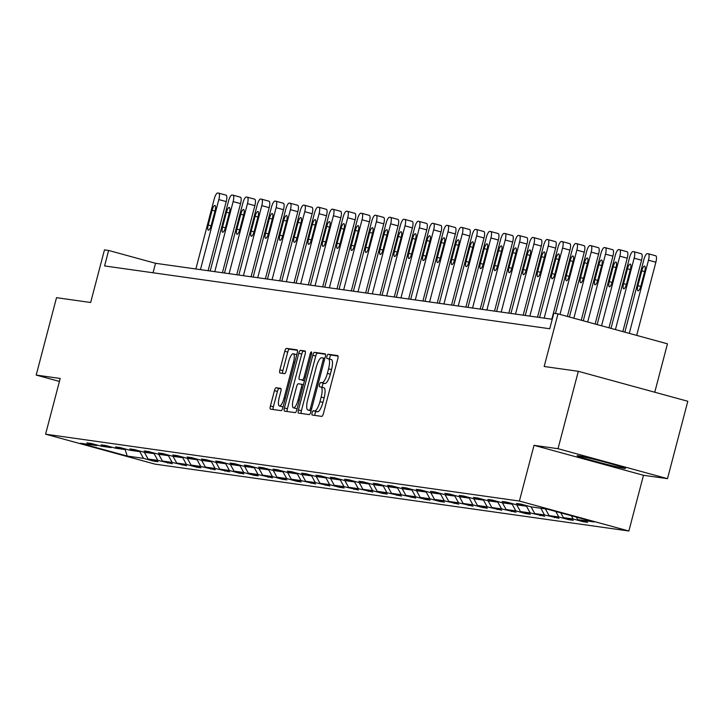 <?xml version="1.0" encoding="UTF-8"?>
<svg xmlns="http://www.w3.org/2000/svg" width="724" height="724" viewBox="0 0 724 724"><rect width="100%" height="100%" fill="white"/><g stroke="black" fill="none" stroke-linecap="round" stroke-linejoin="round"><path stroke-width="1.09" d="M312.098 412.816A2.199 0.633 -74.7 0 0 312.153 415.024A2.199 0.633 -74.7 0 0 312.171 415.033L321.746 416.381A3.14 0.905 -74.7 0 0 323.447 413.467L337.8 358.769A3.14 0.905 -74.7 0 0 337.728 355.611A3.14 0.905 -74.7 0 0 337.692 355.611L328.117 354.253A2.199 0.633 -74.7 0 0 326.931 356.289A2.199 0.633 -74.7 0 0 326.977 358.507A2.199 0.633 -74.7 0 0 327.004 358.507L328.243 358.688A10.064 2.887 -74.7 0 1 328.343 358.706A10.064 2.887 -74.7 0 1 328.569 368.815L327.375 373.376A10.064 2.887 -74.7 0 1 321.945 382.688L320.705 382.516A2.199 0.633 -74.7 0 0 319.51 384.553A2.199 0.633 -74.7 0 0 319.565 386.77A2.199 0.633 -74.7 0 0 319.592 386.77L320.822 386.942A10.064 2.887 -74.7 0 1 320.931 386.969A10.064 2.887 -74.7 0 1 321.157 397.078L319.963 401.639A10.064 2.887 -74.7 0 1 314.533 410.951L313.293 410.779A2.199 0.633 -74.7 0 0 312.098 412.816M321.031 387.005L323.782 387.756A10.064 2.887 -74.7 0 1 323.89 387.774A10.064 2.887 -74.7 0 1 324.117 397.883L322.922 402.444A10.064 2.887 -74.7 0 1 317.483 411.766L316.252 411.585A2.199 0.633 -74.7 0 0 315.058 413.621A2.199 0.633 -74.7 0 0 314.877 415.413M338.027 356.045L331.076 355.068A2.199 0.633 -74.7 0 0 329.891 357.104A2.199 0.633 -74.7 0 0 329.746 359.095M328.443 358.742L331.203 359.493A10.064 2.887 -74.7 0 1 331.302 359.52A10.064 2.887 -74.7 0 1 331.529 369.629L330.334 374.181A10.064 2.887 -74.7 0 1 324.904 383.503L323.664 383.331A2.199 0.633 -74.7 0 0 322.47 385.367A2.199 0.633 -74.7 0 0 322.334 387.349M624.36 468.383A24.978 0.878 -165.3 0 0 625.446 468.41A24.978 0.878 -165.3 0 0 605.011 462.147A24.978 0.878 -165.3 0 0 578.205 455.749A24.978 0.878 -165.3 0 0 577.119 455.731A24.978 0.878 -165.3 0 0 597.553 461.984A24.978 0.878 -165.3 0 0 624.36 468.383M578.322 371.312L687.8 401.268L667.492 478.664L558.023 448.708L578.322 371.312L544.176 366.498L557.978 313.863L553.806 313.275L549.742 328.75L104.582 265.934L108.636 250.459L104.464 249.871L90.654 302.496L56.508 297.682L36.2 375.077L59.431 381.43M276.143 387.729A3.14 0.905 -74.7 0 0 274.441 390.643L270.414 405.992A3.14 0.905 -74.7 0 0 270.486 409.151L281.147 410.653A3.14 0.905 -74.7 0 0 282.849 407.739L297.202 353.041A3.14 0.905 -74.7 0 0 297.13 349.882L286.46 348.38A3.14 0.905 -74.7 0 0 284.767 351.294L279.898 369.828A3.14 0.905 -74.7 0 0 279.971 372.987A3.14 0.905 -74.7 0 0 280.007 372.996L284.559 373.638A3.14 0.905 -74.7 0 0 286.252 370.724L288.668 361.529A8.407 2.416 -74.7 0 1 293.292 353.755A8.407 2.416 -74.7 0 1 293.492 362.208L284.043 398.218A8.407 2.416 -74.7 0 1 279.41 405.992A8.407 2.416 -74.7 0 1 279.22 397.539L280.794 391.539A3.14 0.905 -74.7 0 0 280.722 388.381A3.14 0.905 -74.7 0 0 280.686 388.372L276.143 387.729L279.102 388.544A3.14 0.905 -74.7 0 0 277.401 391.449L273.373 406.798A3.14 0.905 -74.7 0 0 273.138 409.522M558.023 448.708L534.013 445.323L519.398 501.044L45.585 434.192L60.21 378.462L36.2 375.077M298.442 409.947A3.14 0.905 -74.7 0 0 298.514 413.105A3.14 0.905 -74.7 0 0 298.541 413.105L309.175 414.608A3.14 0.905 -74.7 0 0 310.877 411.694L325.221 356.995A3.14 0.905 -74.7 0 0 325.157 353.837A3.14 0.905 -74.7 0 0 325.121 353.837L314.488 352.335A3.14 0.905 -74.7 0 0 312.786 355.249L298.442 409.947L301.401 410.752A3.14 0.905 -74.7 0 0 301.166 413.476M305.057 351.004A3.14 0.905 -74.7 0 1 305.13 354.163L299.311 376.344A3.14 0.905 -74.7 0 0 299.383 379.503A3.14 0.905 -74.7 0 0 299.41 379.512L302.433 379.937A3.14 0.905 -74.7 0 0 304.134 377.023L310.189 353.936A2.199 0.633 -74.7 0 1 311.401 351.9A2.199 0.633 -74.7 0 1 311.456 354.108L296.867 409.721A3.14 0.905 -74.7 0 1 295.166 412.635L284.532 411.132A3.14 0.905 -74.7 0 1 284.496 411.123A3.14 0.905 -74.7 0 1 284.423 407.965L298.777 353.267A3.14 0.905 -74.7 0 1 300.478 350.353L305.03 350.995A3.14 0.905 -74.7 0 1 305.057 351.004L305.03 350.995M97.423 445.142L96.735 445.568L86.826 442.853L91.414 443.495L101.324 446.21L111.053 447.586L101.143 444.871L105.731 445.522L115.65 448.228L125.379 449.604L115.469 446.898L120.057 447.541L129.967 450.256L139.696 451.631L129.786 448.916L134.374 449.559L144.293 452.274L154.022 453.649L144.112 450.934L148.701 451.586L158.61 454.292L168.339 455.668L158.429 452.952L163.018 453.604L172.936 456.319L182.665 457.686L172.755 454.98L177.344 455.622L187.254 458.337L196.982 459.713L187.073 456.998L191.661 457.649L201.58 460.355L211.308 461.731L201.399 459.016L205.987 459.668L215.897 462.383L225.626 463.749L215.716 461.043L220.304 461.686L230.223 464.401L239.952 465.776L230.042 463.061L234.63 463.713L244.54 466.419L254.269 467.794L244.359 465.079L248.947 465.731L258.866 468.446L268.595 469.813L258.685 467.107L263.274 467.749L273.183 470.464L282.912 471.84L273.002 469.125L277.591 469.767L287.509 472.482L297.238 473.858L287.328 471.143L291.917 471.795L301.827 474.501L311.555 475.876L301.646 473.161L306.234 473.813L316.153 476.528L325.881 477.894L315.972 475.188L320.56 475.831L330.47 478.546L340.199 479.921L330.289 477.206L334.877 477.858L344.796 480.564L354.525 481.94L344.615 479.225L349.203 479.876L359.113 482.591L368.842 483.958L358.932 481.252L363.52 481.894L373.439 484.609L383.168 485.985L373.258 483.27L377.847 483.922L387.756 486.628L397.485 488.003L387.575 485.288L392.164 485.94L402.082 488.655L411.811 490.021L401.901 487.315L406.49 487.958L416.4 490.673L426.128 492.049L416.219 489.334L420.807 489.976L430.726 492.691L440.454 494.067L430.545 491.352L435.133 492.003L445.043 494.709L454.772 496.085L444.862 493.37L449.45 494.021L459.369 496.736L469.098 498.103L459.188 495.397L463.776 496.04L473.686 498.755L483.415 500.13L473.505 497.415L478.093 498.067L488.012 500.773L497.741 502.148L487.831 499.433L492.42 500.085L502.329 502.8L512.058 504.166L502.148 501.461L506.737 502.103L516.655 504.818L526.384 506.194L516.474 503.479L521.063 504.13L530.973 506.836L547.226 509.135L593.97 521.923L577.725 519.633L587.635 522.339L583.046 521.696L573.127 518.981L563.399 517.606L573.308 520.321L568.72 519.678L558.81 516.963L549.082 515.588L558.991 518.303L544.484 514.945L534.755 513.569L544.665 516.284L530.167 512.918L520.438 511.551L530.348 514.257L525.76 513.615L515.841 510.9L506.112 509.524L516.022 512.239L501.524 508.881L491.795 507.506L501.705 510.221L487.198 506.854L477.469 505.488L487.379 508.194L482.79 507.551L472.881 504.836L463.152 503.461L473.062 506.176L458.554 502.818L448.826 501.442L458.735 504.157L444.237 500.791L434.509 499.424L444.418 502.13L439.83 501.488L429.911 498.773L420.182 497.397L430.092 500.112L425.504 499.469L415.594 496.755L405.865 495.379L415.775 498.094L401.268 494.736L391.539 493.361L401.449 496.076L386.951 492.709L377.222 491.343L387.132 494.049L382.543 493.406L372.625 490.691L362.896 489.315L372.806 492.03L358.308 488.673L348.579 487.297L358.489 490.012L343.981 486.646L334.253 485.279L344.162 487.985L339.574 487.343L329.664 484.627L319.936 483.252L329.845 485.967L315.338 482.609L305.609 481.234L315.519 483.949L301.021 480.582L291.292 479.216L301.202 481.922L296.614 481.279L286.695 478.564L276.966 477.188L286.876 479.903L282.288 479.261L272.378 476.546L262.649 475.17L272.559 477.885L258.052 474.528L248.323 473.152L258.233 475.858L253.644 475.216L243.735 472.501L234.006 471.125L243.916 473.84L239.327 473.197L229.408 470.482L219.68 469.107L229.589 471.822L215.091 468.464L205.363 467.089L215.272 469.804L200.765 466.437L191.036 465.07L200.946 467.776L196.358 467.134L186.448 464.419L176.719 463.043L186.629 465.758L172.122 462.401L162.393 461.025L172.303 463.74L157.805 460.373L148.076 459.007L157.986 461.713L153.398 461.07L143.479 458.355L127.234 456.066L80.482 443.269L96.735 445.568M519.398 501.044L628.866 531.009L155.063 464.147L45.585 434.192M144.384 452.292L148.076 459.007M154.085 453.613L157.805 460.373M111.749 447.17L111.053 447.586M158.701 454.31L162.393 461.025M168.402 455.631L172.122 462.401M126.067 449.188L125.379 449.604M173.027 456.328L176.719 463.043M182.729 457.649L186.448 464.419M140.393 451.206L139.696 451.631M187.344 458.346L191.036 465.07M197.046 459.668L200.765 466.437M154.71 453.224L154.022 453.649M201.67 460.373L205.363 467.089M211.372 461.695L215.091 468.464M169.036 455.251L168.339 455.668M215.987 462.392L219.68 469.107M225.689 463.713L229.408 470.482M183.353 457.269L182.665 457.686M230.313 464.41L234.006 471.125M240.015 465.731L243.735 472.501M197.679 459.288L196.982 459.713M244.631 466.437L248.323 473.152M254.332 467.758L258.052 474.528M211.996 461.315L211.308 461.731M258.957 468.455L262.649 475.17M268.658 469.776L272.378 476.546M226.322 463.333L225.626 463.749M273.274 470.473L276.966 477.188M282.975 471.795L286.695 478.564M240.639 465.351L239.952 465.776M287.6 472.501L291.292 479.216M297.302 473.822L301.021 480.582M254.966 467.378L254.269 467.794M301.917 474.519L305.609 481.234M311.619 475.84L315.338 482.609M269.283 469.396L268.595 469.813M316.243 476.537L319.936 483.252M325.945 477.858L329.664 484.627M283.609 471.414L282.912 471.84M330.56 478.555L334.253 485.279M340.262 479.876L343.981 486.646M297.926 473.442L297.238 473.858M344.886 480.582L348.579 487.297M354.588 481.903L358.308 488.673M312.252 475.46L311.555 475.876M359.204 482.6L362.896 489.315M368.905 483.922L372.625 490.691M326.569 477.478L325.881 477.894M373.53 484.618L377.222 491.343M383.231 485.94L386.951 492.709M340.895 479.496L340.199 479.921M387.847 486.646L391.539 493.361M397.548 487.967L401.268 494.736M355.213 481.523L354.525 481.94M402.173 488.664L405.865 495.379M411.875 489.985L415.594 496.755M369.539 483.541L368.842 483.958M416.49 490.682L420.182 497.397M426.192 492.003L429.911 498.773M383.856 485.56L383.168 485.985M430.816 492.709L434.509 499.424M440.518 494.03L444.237 500.791M398.182 487.587L397.485 488.003M445.133 494.727L448.826 501.442M454.835 496.049L458.554 502.818M412.499 489.605L411.811 490.021M459.459 496.745L463.152 503.461M469.161 498.067L472.881 504.836M426.825 491.623L426.128 492.049M473.777 498.764L477.469 505.488M483.478 500.085L487.198 506.854M441.142 493.65L440.454 494.067M488.103 500.791L491.795 507.506M497.804 502.112L501.524 508.881M455.468 495.669L454.772 496.085M502.42 502.809L506.112 509.524M512.121 504.13L515.841 510.9M469.786 497.687L469.098 498.103M516.746 504.827L520.438 511.551M526.448 506.148L530.167 512.918M484.112 499.705L483.415 500.13M531.063 506.854L534.755 513.569M540.801 508.221L544.484 514.945M498.429 501.732L497.741 502.148M545.389 508.872L549.082 515.588M555.797 511.479L558.81 516.963M512.755 503.75L512.058 504.166M560.783 512.845L563.399 517.606M571.345 515.732L573.127 518.981M527.072 505.768L526.384 506.194M576.331 517.099L577.725 519.633M654.758 392.227L667.456 343.819L557.978 313.863M534.013 445.323L643.491 475.279L667.492 478.664M643.491 475.279L628.866 531.009M552.231 319.266L155.533 263.292L108.636 250.459M153.045 272.776L155.533 263.292M139.759 451.586L143.479 458.355M127.234 456.066L125.125 449.568M583.191 521.126L583.046 521.696M568.874 519.108L568.72 519.678M554.548 517.09L554.403 517.651M540.231 515.063L540.077 515.633M525.905 513.044L525.76 513.615M511.587 511.026L511.434 511.587M497.261 508.999L497.116 509.569M482.944 506.981L482.79 507.551M468.618 504.963L468.473 505.524M454.301 502.936L454.147 503.506M439.975 500.918L439.83 501.488M425.658 498.899L425.504 499.469M411.332 496.881L411.187 497.442M397.014 494.854L396.861 495.424M382.688 492.836L382.543 493.406M368.371 490.818L368.217 491.379M354.045 488.791L353.9 489.361M339.728 486.772L339.574 487.343M325.402 484.754L325.257 485.315M311.085 482.727L310.931 483.297M296.759 480.709L296.614 481.279M282.441 478.691L282.288 479.261M268.115 476.673L267.971 477.234M253.798 474.645L253.644 475.216M239.472 472.627L239.327 473.197M225.155 470.609L225.001 471.17M210.829 468.582L210.684 469.152M196.512 466.564L196.358 467.134M182.186 464.546L182.041 465.107M167.868 462.518L167.715 463.089M153.542 460.5L153.398 461.07M325.456 354.271L317.447 353.14A3.14 0.905 -74.7 0 0 315.745 356.054L301.401 410.752M309.302 410.218A2.199 0.633 -74.7 0 0 310.487 408.173L323.085 360.163A2.199 0.633 -74.7 0 0 323.04 357.955A2.199 0.633 -74.7 0 0 323.013 357.946L321.709 357.765A10.064 2.887 -74.7 0 0 316.27 367.077L307.664 399.901A10.064 2.887 -74.7 0 0 307.89 410.01A10.064 2.887 -74.7 0 0 307.999 410.028L311.13 410.716M310.75 410.789A10.064 2.887 -74.7 0 0 310.849 410.816A10.064 2.887 -74.7 0 0 310.958 410.843L307.999 410.028M305.365 351.439L303.437 351.167A3.14 0.905 -74.7 0 0 301.736 354.072L287.383 408.779A3.14 0.905 -74.7 0 0 287.156 411.503M302.306 380.308A3.14 0.905 -74.7 0 0 302.342 380.317A3.14 0.905 -74.7 0 0 302.37 380.326L304.496 380.625M293.274 399.367A8.407 2.416 -74.7 0 0 293.464 407.82A8.407 2.416 -74.7 0 0 298.089 400.046L301.419 387.358A3.14 0.905 -74.7 0 0 301.347 384.2A3.14 0.905 -74.7 0 0 301.32 384.191L298.297 383.765A3.14 0.905 -74.7 0 0 296.596 386.679L293.274 399.367M293.464 407.82L296.424 408.626A8.407 2.416 -74.7 0 0 297.193 408.463M281.03 388.815L279.102 388.544M279.41 405.992L282.369 406.798A8.407 2.416 -74.7 0 0 283.138 406.635M296.713 354.905A8.407 2.416 -74.7 0 0 296.252 354.57L293.292 353.755M297.428 350.316L289.419 349.185A3.14 0.905 -74.7 0 0 287.727 352.099L282.858 370.634A3.14 0.905 -74.7 0 0 282.632 373.367M636.677 335.402L655.872 262.224A6.407 1.837 105.3 0 0 655.727 255.789A6.407 1.837 105.3 0 0 655.663 255.78L648.396 253.789M624.839 332.162L643.889 259.554A6.407 1.837 -74.7 0 1 647.346 253.626L648.27 253.753A6.407 1.837 -74.7 0 1 648.333 253.762A6.407 1.837 -74.7 0 1 648.478 260.206L629.283 333.375M641.79 270.812L637.889 285.681A5.122 1.475 -74.7 0 0 638.007 290.831A5.122 1.475 -74.7 0 0 640.831 286.089L644.731 271.228A5.122 1.475 -74.7 0 0 644.613 266.079A5.122 1.475 -74.7 0 0 641.79 270.812L644.631 271.591M622.821 331.61L641.554 260.206A6.407 1.837 105.3 0 0 641.41 253.771A6.407 1.837 105.3 0 0 641.337 253.753L634.07 251.762M610.984 328.37L629.563 257.536A6.407 1.837 -74.7 0 1 633.029 251.599L633.943 251.735A6.407 1.837 -74.7 0 1 634.007 251.744A6.407 1.837 -74.7 0 1 634.152 258.178L615.427 329.583M627.464 268.794L623.572 283.654A5.122 1.475 -74.7 0 0 623.69 288.804A5.122 1.475 -74.7 0 0 626.504 284.07L630.405 269.21A5.122 1.475 -74.7 0 0 630.287 264.061A5.122 1.475 -74.7 0 0 627.464 268.794L630.314 269.572M608.965 327.818L627.228 258.187A6.407 1.837 105.3 0 0 627.084 251.744A6.407 1.837 105.3 0 0 627.02 251.735L619.753 249.744M597.128 324.578L615.246 255.509A6.407 1.837 -74.7 0 1 618.703 249.581L619.626 249.708A6.407 1.837 -74.7 0 1 619.69 249.726A6.407 1.837 -74.7 0 1 619.835 256.16L601.563 325.791M613.147 266.776L609.246 281.636A5.122 1.475 -74.7 0 0 609.364 286.785A5.122 1.475 -74.7 0 0 612.187 282.052L616.088 267.192A5.122 1.475 -74.7 0 0 615.97 262.043A5.122 1.475 -74.7 0 0 613.147 266.776L615.988 267.554M595.11 324.026L612.911 256.16A6.407 1.837 105.3 0 0 612.766 249.726A6.407 1.837 105.3 0 0 612.694 249.717L605.427 247.726M583.273 320.786L600.92 253.491A6.407 1.837 -74.7 0 1 604.386 247.563L605.3 247.689A6.407 1.837 -74.7 0 1 605.364 247.698A6.407 1.837 -74.7 0 1 605.508 254.142L587.707 321.999M598.82 264.758L594.929 279.618A5.122 1.475 -74.7 0 0 595.047 284.767A5.122 1.475 -74.7 0 0 597.861 280.025L601.762 265.165A5.122 1.475 -74.7 0 0 601.644 260.016A5.122 1.475 -74.7 0 0 598.82 264.758L601.671 265.536M581.245 320.234L598.585 254.142A6.407 1.837 105.3 0 0 598.44 247.708A6.407 1.837 105.3 0 0 598.377 247.689L591.11 245.708M569.408 316.994L586.603 251.472A6.407 1.837 -74.7 0 1 590.06 245.536L590.983 245.671A6.407 1.837 -74.7 0 1 591.046 245.68A6.407 1.837 -74.7 0 1 591.191 252.115L573.851 318.207M584.503 262.731L580.603 277.591A5.122 1.475 -74.7 0 0 580.72 282.74A5.122 1.475 -74.7 0 0 583.544 278.007L587.445 263.147A5.122 1.475 -74.7 0 0 587.327 257.997A5.122 1.475 -74.7 0 0 584.503 262.731L587.345 263.509M567.39 316.442L584.268 252.124A6.407 1.837 105.3 0 0 584.123 245.689A6.407 1.837 105.3 0 0 584.051 245.671L576.784 243.68M555.471 313.51L572.277 249.454A6.407 1.837 -74.7 0 1 575.743 243.517L576.657 243.644A6.407 1.837 -74.7 0 1 576.72 243.662A6.407 1.837 -74.7 0 1 576.865 250.097L559.996 314.415M570.177 260.712L566.286 275.572A5.122 1.475 -74.7 0 0 566.403 280.722A5.122 1.475 -74.7 0 0 569.218 275.989L573.118 261.129A5.122 1.475 -74.7 0 0 573.001 255.979A5.122 1.475 -74.7 0 0 570.177 260.712L573.028 261.491M551.815 319.212L569.942 250.106A6.407 1.837 105.3 0 0 569.797 243.662A6.407 1.837 105.3 0 0 569.734 243.653L562.467 241.662M539.579 317.483L557.96 247.427A6.407 1.837 -74.7 0 1 561.417 241.499L562.34 241.626A6.407 1.837 -74.7 0 1 562.403 241.644A6.407 1.837 -74.7 0 1 562.548 248.079L544.167 318.126M555.86 258.694L551.96 273.554A5.122 1.475 -74.7 0 0 552.077 278.704A5.122 1.475 -74.7 0 0 554.901 273.962L558.801 259.102A5.122 1.475 -74.7 0 0 558.684 253.952A5.122 1.475 -74.7 0 0 555.86 258.694L558.702 259.473M537.489 317.184L555.625 248.079A6.407 1.837 105.3 0 0 555.48 241.644A6.407 1.837 105.3 0 0 555.408 241.626L548.14 239.644M525.262 315.465L543.634 245.409A6.407 1.837 -74.7 0 1 547.1 239.472L548.014 239.608A6.407 1.837 -74.7 0 1 548.077 239.617A6.407 1.837 -74.7 0 1 548.222 246.06L529.85 316.107M541.534 256.667L537.642 271.527A5.122 1.475 -74.7 0 0 537.76 276.677A5.122 1.475 -74.7 0 0 540.575 271.943L544.475 257.083A5.122 1.475 -74.7 0 0 544.358 251.934A5.122 1.475 -74.7 0 0 541.534 256.667L544.385 257.445M523.171 315.166L541.299 246.06A6.407 1.837 105.3 0 0 541.154 239.626A6.407 1.837 105.3 0 0 541.09 239.608L533.823 237.617M510.936 313.438L529.316 243.391A6.407 1.837 -74.7 0 1 532.774 237.454L533.697 237.581A6.407 1.837 -74.7 0 1 533.76 237.599A6.407 1.837 -74.7 0 1 533.905 244.033L515.524 314.089M527.217 254.649L523.316 269.509A5.122 1.475 -74.7 0 0 523.434 274.658A5.122 1.475 -74.7 0 0 526.258 269.925L530.158 255.065A5.122 1.475 -74.7 0 0 530.04 249.916A5.122 1.475 -74.7 0 0 527.217 254.649L530.059 255.427M508.845 313.148L526.981 244.042A6.407 1.837 105.3 0 0 526.837 237.599A6.407 1.837 105.3 0 0 526.764 237.59L519.497 235.599M496.619 311.42L514.99 241.363A6.407 1.837 -74.7 0 1 518.456 235.436L519.37 235.562A6.407 1.837 -74.7 0 1 519.434 235.581A6.407 1.837 -74.7 0 1 519.579 242.015L501.207 312.071M512.891 252.631L508.999 267.491A5.122 1.475 -74.7 0 0 509.117 272.64A5.122 1.475 -74.7 0 0 511.931 267.907L515.832 253.047A5.122 1.475 -74.7 0 0 515.714 247.898A5.122 1.475 -74.7 0 0 512.891 252.631L515.741 253.409M494.528 311.121L512.655 242.015A6.407 1.837 105.3 0 0 512.511 235.581A6.407 1.837 105.3 0 0 512.447 235.562L505.18 233.581M482.293 309.401L500.673 239.345A6.407 1.837 -74.7 0 1 504.13 233.418L505.053 233.544A6.407 1.837 -74.7 0 1 505.117 233.553A6.407 1.837 -74.7 0 1 505.261 239.997L486.881 310.044M498.574 250.604L494.673 265.464A5.122 1.475 -74.7 0 0 494.791 270.622A5.122 1.475 -74.7 0 0 497.614 265.88L501.515 251.02A5.122 1.475 -74.7 0 0 501.397 245.87A5.122 1.475 -74.7 0 0 498.574 250.604L501.415 251.382M480.202 309.103L498.338 239.997A6.407 1.837 105.3 0 0 498.193 233.562A6.407 1.837 105.3 0 0 498.121 233.544L490.854 231.553M467.976 307.374L486.347 237.327A6.407 1.837 -74.7 0 1 489.813 231.39L490.727 231.526A6.407 1.837 -74.7 0 1 490.791 231.535A6.407 1.837 -74.7 0 1 490.935 237.97L472.564 308.026M484.247 248.585L480.356 263.446A5.122 1.475 -74.7 0 0 480.474 268.595A5.122 1.475 -74.7 0 0 483.288 263.862L487.189 249.002A5.122 1.475 -74.7 0 0 487.071 243.852A5.122 1.475 -74.7 0 0 484.247 248.585L487.098 249.364M465.885 307.085L484.012 237.979A6.407 1.837 105.3 0 0 483.867 231.535A6.407 1.837 105.3 0 0 483.804 231.526L476.537 229.535M453.649 305.356L472.03 235.3A6.407 1.837 -74.7 0 1 475.487 229.372L476.41 229.499A6.407 1.837 -74.7 0 1 476.473 229.517A6.407 1.837 -74.7 0 1 476.618 235.952L458.238 306.008M469.93 246.567L466.03 261.427A5.122 1.475 -74.7 0 0 466.147 266.577A5.122 1.475 -74.7 0 0 468.971 261.844L472.872 246.984A5.122 1.475 -74.7 0 0 472.754 241.834A5.122 1.475 -74.7 0 0 469.93 246.567L472.772 247.346M451.559 305.066L469.695 235.952A6.407 1.837 105.3 0 0 469.55 229.517A6.407 1.837 105.3 0 0 469.478 229.508L462.211 227.517M439.332 303.338L457.704 233.282A6.407 1.837 -74.7 0 1 461.17 227.354L462.084 227.481A6.407 1.837 -74.7 0 1 462.147 227.49A6.407 1.837 -74.7 0 1 462.292 233.933L443.921 303.98M455.604 244.549L451.713 259.409A5.122 1.475 -74.7 0 0 451.83 264.559A5.122 1.475 -74.7 0 0 454.645 259.816L458.545 244.956A5.122 1.475 -74.7 0 0 458.428 239.807A5.122 1.475 -74.7 0 0 455.604 244.549L458.455 245.327M437.242 303.039L455.369 233.933A6.407 1.837 105.3 0 0 455.224 227.499A6.407 1.837 105.3 0 0 455.161 227.481L447.894 225.499M425.006 301.311L443.387 231.264A6.407 1.837 -74.7 0 1 446.844 225.327L447.767 225.463A6.407 1.837 -74.7 0 1 447.83 225.472A6.407 1.837 -74.7 0 1 447.975 231.906L429.594 301.962M441.287 242.522L437.387 257.382A5.122 1.475 -74.7 0 0 437.504 262.531A5.122 1.475 -74.7 0 0 440.328 257.798L444.228 242.938A5.122 1.475 -74.7 0 0 444.111 237.789A5.122 1.475 -74.7 0 0 441.287 242.522L444.129 243.3M422.916 301.021L441.052 231.915A6.407 1.837 105.3 0 0 440.907 225.472A6.407 1.837 105.3 0 0 440.835 225.463L433.567 223.472M410.689 299.293L429.061 229.246A6.407 1.837 -74.7 0 1 432.527 223.309L433.441 223.435A6.407 1.837 -74.7 0 1 433.504 223.454A6.407 1.837 -74.7 0 1 433.649 229.888L415.277 299.944M426.961 240.504L423.069 255.364A5.122 1.475 -74.7 0 0 423.187 260.513A5.122 1.475 -74.7 0 0 426.002 255.78L429.902 240.92A5.122 1.475 -74.7 0 0 429.784 235.771A5.122 1.475 -74.7 0 0 426.961 240.504L429.812 241.282M408.598 299.003L426.726 229.888A6.407 1.837 105.3 0 0 426.581 223.454A6.407 1.837 105.3 0 0 426.517 223.445L419.25 221.453M396.363 297.274L414.743 227.218A6.407 1.837 -74.7 0 1 418.201 221.291L419.124 221.417A6.407 1.837 -74.7 0 1 419.187 221.435A6.407 1.837 -74.7 0 1 419.332 227.87L400.951 297.917M412.644 238.486L408.743 253.346A5.122 1.475 -74.7 0 0 408.861 258.495A5.122 1.475 -74.7 0 0 411.685 253.753L415.585 238.893A5.122 1.475 -74.7 0 0 415.467 233.743A5.122 1.475 -74.7 0 0 412.644 238.486L415.486 239.264M394.272 296.976L412.409 227.87A6.407 1.837 105.3 0 0 412.264 221.435A6.407 1.837 105.3 0 0 412.191 221.417L404.924 219.435M382.046 295.256L400.417 225.2A6.407 1.837 -74.7 0 1 403.883 219.263L404.797 219.399A6.407 1.837 -74.7 0 1 404.861 219.408A6.407 1.837 -74.7 0 1 405.006 225.852L386.634 295.899M398.318 236.458L394.426 251.319A5.122 1.475 -74.7 0 0 394.544 256.468A5.122 1.475 -74.7 0 0 397.358 251.735L401.259 236.875A5.122 1.475 -74.7 0 0 401.141 231.725A5.122 1.475 -74.7 0 0 398.318 236.458L401.168 237.237M379.955 294.958L398.082 225.852A6.407 1.837 105.3 0 0 397.938 219.417A6.407 1.837 105.3 0 0 397.874 219.399L390.607 217.408M367.72 293.229L386.1 223.182A6.407 1.837 -74.7 0 1 389.557 217.245L390.48 217.372A6.407 1.837 -74.7 0 1 390.544 217.39A6.407 1.837 -74.7 0 1 390.688 223.825L372.308 293.881M384.001 234.44L380.1 249.3A5.122 1.475 -74.7 0 0 380.218 254.45A5.122 1.475 -74.7 0 0 383.041 249.717L386.942 234.857A5.122 1.475 -74.7 0 0 386.824 229.707A5.122 1.475 -74.7 0 0 384.001 234.44L386.842 235.219M365.629 292.939L383.765 223.834A6.407 1.837 105.3 0 0 383.62 217.39A6.407 1.837 105.3 0 0 383.548 217.381L376.281 215.39M353.403 291.211L371.774 221.155A6.407 1.837 -74.7 0 1 375.24 215.227L376.154 215.354A6.407 1.837 -74.7 0 1 376.218 215.372A6.407 1.837 -74.7 0 1 376.362 221.806L357.991 291.863M369.674 232.422L365.783 247.282A5.122 1.475 -74.7 0 0 365.901 252.432A5.122 1.475 -74.7 0 0 368.715 247.698L372.616 232.838A5.122 1.475 -74.7 0 0 372.498 227.689A5.122 1.475 -74.7 0 0 369.674 232.422L372.525 233.2M351.312 290.912L369.439 221.806A6.407 1.837 105.3 0 0 369.294 215.372A6.407 1.837 105.3 0 0 369.231 215.354L361.964 213.372M339.076 289.193L357.457 219.137A6.407 1.837 -74.7 0 1 360.914 213.2L361.837 213.336A6.407 1.837 -74.7 0 1 361.9 213.345A6.407 1.837 -74.7 0 1 362.045 219.788L343.665 289.835M355.357 230.395L351.457 245.255A5.122 1.475 -74.7 0 0 351.574 250.404A5.122 1.475 -74.7 0 0 354.398 245.671L358.299 230.811A5.122 1.475 -74.7 0 0 358.181 225.662A5.122 1.475 -74.7 0 0 355.357 230.395L358.199 231.173M336.986 288.894L355.122 219.788A6.407 1.837 105.3 0 0 354.977 213.354A6.407 1.837 105.3 0 0 354.905 213.336L347.638 211.345M324.759 287.166L343.131 217.119A6.407 1.837 -74.7 0 1 346.597 211.182L347.511 211.317A6.407 1.837 -74.7 0 1 347.574 211.327A6.407 1.837 -74.7 0 1 347.719 217.761L329.348 287.817M341.031 228.377L337.14 243.237A5.122 1.475 -74.7 0 0 337.257 248.386A5.122 1.475 -74.7 0 0 340.072 243.653L343.972 228.793A5.122 1.475 -74.7 0 0 343.855 223.644A5.122 1.475 -74.7 0 0 341.031 228.377L343.882 229.155M322.669 286.876L340.796 217.77A6.407 1.837 105.3 0 0 340.651 211.327A6.407 1.837 105.3 0 0 340.588 211.317L333.321 209.327M310.433 285.147L328.814 215.091A6.407 1.837 -74.7 0 1 332.271 209.164L333.194 209.29A6.407 1.837 -74.7 0 1 333.257 209.308A6.407 1.837 -74.7 0 1 333.402 215.743L315.021 285.799M326.714 226.359L322.813 241.219A5.122 1.475 -74.7 0 0 322.931 246.368A5.122 1.475 -74.7 0 0 325.755 241.635L329.655 226.775A5.122 1.475 -74.7 0 0 329.538 221.625A5.122 1.475 -74.7 0 0 326.714 226.359L329.556 227.137M308.343 284.858L326.479 215.743A6.407 1.837 105.3 0 0 326.334 209.308A6.407 1.837 105.3 0 0 326.262 209.299L318.994 207.308M296.116 283.129L314.488 213.073A6.407 1.837 -74.7 0 1 317.954 207.145L318.868 207.272A6.407 1.837 -74.7 0 1 318.931 207.281A6.407 1.837 -74.7 0 1 319.076 213.725L300.704 283.772M312.388 224.34L308.496 239.201A5.122 1.475 -74.7 0 0 308.614 244.35A5.122 1.475 -74.7 0 0 311.429 239.608L315.329 224.748A5.122 1.475 -74.7 0 0 315.212 219.598A5.122 1.475 -74.7 0 0 312.388 224.34L315.239 225.11M294.025 282.831L312.153 213.725A6.407 1.837 105.3 0 0 312.008 207.29A6.407 1.837 105.3 0 0 311.944 207.272L304.677 205.29M281.79 281.102L300.17 211.055A6.407 1.837 -74.7 0 1 303.627 205.118L304.551 205.254A6.407 1.837 -74.7 0 1 304.614 205.263A6.407 1.837 -74.7 0 1 304.759 211.698L286.378 281.754M298.071 222.313L294.17 237.173A5.122 1.475 -74.7 0 0 294.288 242.323A5.122 1.475 -74.7 0 0 297.112 237.59L301.012 222.73A5.122 1.475 -74.7 0 0 300.894 217.58A5.122 1.475 -74.7 0 0 298.071 222.313L300.913 223.092M279.699 280.812L297.836 211.707A6.407 1.837 105.3 0 0 297.691 205.263A6.407 1.837 105.3 0 0 297.618 205.254L290.351 203.263M267.473 279.084L285.844 209.037A6.407 1.837 -74.7 0 1 289.31 203.1L290.224 203.227A6.407 1.837 -74.7 0 1 290.288 203.245A6.407 1.837 -74.7 0 1 290.433 209.679L272.061 279.736M283.745 220.295L279.853 235.155A5.122 1.475 -74.7 0 0 279.971 240.305A5.122 1.475 -74.7 0 0 282.785 235.572L286.686 220.711A5.122 1.475 -74.7 0 0 286.568 215.562A5.122 1.475 -74.7 0 0 283.745 220.295L286.595 221.073M265.382 278.794L283.509 209.679A6.407 1.837 105.3 0 0 283.365 203.245A6.407 1.837 105.3 0 0 283.301 203.236L276.034 201.245M253.147 277.066L271.527 207.01A6.407 1.837 -74.7 0 1 274.984 201.082L275.907 201.209A6.407 1.837 -74.7 0 1 275.971 201.227A6.407 1.837 -74.7 0 1 276.116 207.661L257.735 277.708M269.428 218.277L265.527 233.137A5.122 1.475 -74.7 0 0 265.645 238.287A5.122 1.475 -74.7 0 0 268.468 233.544L272.369 218.684A5.122 1.475 -74.7 0 0 272.251 213.535A5.122 1.475 -74.7 0 0 269.428 218.277L272.269 219.055M251.056 276.767L269.192 207.661A6.407 1.837 105.3 0 0 269.047 201.227A6.407 1.837 105.3 0 0 268.975 201.209L261.708 199.227M238.829 275.048L257.201 204.992A6.407 1.837 -74.7 0 1 260.667 199.055L261.581 199.191A6.407 1.837 -74.7 0 1 261.645 199.2A6.407 1.837 -74.7 0 1 261.789 205.634L243.418 275.69M255.101 216.25L251.21 231.11A5.122 1.475 -74.7 0 0 251.328 236.259A5.122 1.475 -74.7 0 0 254.142 231.526L258.043 216.666A5.122 1.475 -74.7 0 0 257.925 211.517A5.122 1.475 -74.7 0 0 255.101 216.25L257.952 217.028M236.739 274.749L254.866 205.643A6.407 1.837 105.3 0 0 254.721 199.209A6.407 1.837 105.3 0 0 254.658 199.191L247.391 197.2M224.503 273.02L242.884 202.973A6.407 1.837 -74.7 0 1 246.341 197.037L247.264 197.163A6.407 1.837 -74.7 0 1 247.327 197.181A6.407 1.837 -74.7 0 1 247.472 203.616L229.092 273.672M240.784 214.232L236.884 229.092A5.122 1.475 -74.7 0 0 237.001 234.241A5.122 1.475 -74.7 0 0 239.825 229.508L243.726 214.648A5.122 1.475 -74.7 0 0 243.608 209.498A5.122 1.475 -74.7 0 0 240.784 214.232L243.626 215.01M222.413 272.731L240.549 203.625A6.407 1.837 105.3 0 0 240.404 197.181A6.407 1.837 105.3 0 0 240.332 197.172L233.065 195.181M210.186 271.002L228.558 200.946A6.407 1.837 -74.7 0 1 232.024 195.018L232.938 195.145A6.407 1.837 -74.7 0 1 233.001 195.163A6.407 1.837 -74.7 0 1 233.146 201.598L214.775 271.645M226.458 212.213L222.567 227.074A5.122 1.475 -74.7 0 0 222.684 232.223A5.122 1.475 -74.7 0 0 225.499 227.49L229.399 212.63A5.122 1.475 -74.7 0 0 229.282 207.471A5.122 1.475 -74.7 0 0 226.458 212.213L229.309 212.992M208.096 270.704L226.223 201.598A6.407 1.837 105.3 0 0 226.078 195.163A6.407 1.837 105.3 0 0 226.015 195.145L218.748 193.163M195.86 268.984L214.241 198.928A6.407 1.837 -74.7 0 1 217.698 192.991L218.621 193.127A6.407 1.837 -74.7 0 1 218.684 193.136A6.407 1.837 -74.7 0 1 218.829 199.58L200.448 269.627M212.141 210.186L208.24 225.046A5.122 1.475 -74.7 0 0 208.358 230.196A5.122 1.475 -74.7 0 0 211.182 225.463L215.082 210.603A5.122 1.475 -74.7 0 0 214.965 205.453A5.122 1.475 -74.7 0 0 212.141 210.186L214.983 210.965M317.483 411.766L314.533 410.951M322.922 402.444L319.963 401.639M324.117 397.883L321.157 397.078M323.664 383.331L320.705 382.516M324.904 383.503L321.945 382.688M330.334 374.181L327.375 373.376M331.529 369.629L328.569 368.815M331.076 355.068L328.117 354.253M316.252 411.585L313.293 410.779M315.745 356.054L312.786 355.249M317.447 353.14L314.488 352.335M311.709 408.508L310.487 408.173M324.307 360.498L323.085 360.163M324.841 358.452L323.058 357.964L324.85 358.443M287.383 408.779L284.423 407.965M301.736 354.072L298.777 353.267M303.437 351.167L300.478 350.353M304.523 380.507L302.433 379.937M305.356 377.358L304.134 377.023M311.411 354.262L310.189 353.936M299.311 400.381L298.089 400.046M302.641 387.693L301.419 387.358M303.41 384.77L301.383 384.209L303.41 384.761M285.265 398.553L284.043 398.218M294.704 362.543L293.492 362.208M282.858 370.634L279.898 369.828M287.727 352.099L284.767 351.294M289.419 349.185L286.46 348.38M273.373 406.798L270.414 405.992M277.401 391.449L274.441 390.643M648.478 260.206L655.872 262.224M640.731 286.451L637.889 285.681M634.152 258.178L641.554 260.206M626.405 284.432L623.572 283.654M619.835 256.16L627.228 258.187M612.088 282.414L609.246 281.636M605.508 254.142L612.911 256.16M597.762 280.387L594.929 279.618M591.191 252.115L598.585 254.142M583.444 278.369L580.603 277.591M576.865 250.097L584.268 252.124M569.118 276.351L566.286 275.572M562.548 248.079L569.942 250.106M554.801 274.333L551.96 273.554M548.222 246.06L555.625 248.079M540.475 272.305L537.642 271.527M533.905 244.033L541.299 246.06M526.158 270.287L523.316 269.509M519.579 242.015L526.981 244.042M511.832 268.269L508.999 267.491M505.261 239.997L512.655 242.015M497.515 266.242L494.673 265.464M490.935 237.97L498.338 239.997M483.189 264.224L480.356 263.446M476.618 235.952L484.012 237.979M468.871 262.206L466.03 261.427M462.292 233.933L469.695 235.952M454.545 260.178L451.713 259.409M447.975 231.906L455.369 233.933M440.228 258.16L437.387 257.382M433.649 229.888L441.052 231.915M425.902 256.142L423.069 255.364M419.332 227.87L426.726 229.888M411.585 254.115L408.743 253.346M405.006 225.852L412.409 227.87M397.259 252.097L394.426 251.319M390.688 223.825L398.082 225.852M382.942 250.079L380.1 249.3M376.362 221.806L383.765 223.834M368.616 248.061L365.783 247.282M362.045 219.788L369.439 221.806M354.298 246.033L351.457 245.255M347.719 217.761L355.122 219.788M339.972 244.015L337.14 243.237M333.402 215.743L340.796 217.77M325.655 241.997L322.813 241.219M319.076 213.725L326.479 215.743M311.329 239.97L308.496 239.201M304.759 211.698L312.153 213.725M297.012 237.952L294.17 237.173M290.433 209.679L297.836 211.707M282.686 235.934L279.853 235.155M276.116 207.661L283.509 209.679M268.369 233.906L265.527 233.137M261.789 205.634L269.192 207.661M254.043 231.888L251.21 231.11M247.472 203.616L254.866 205.643M239.725 229.87L236.884 229.092M233.146 201.598L240.549 203.625M225.399 227.852L222.567 227.074M218.829 199.58L226.223 201.598M211.082 225.825L208.24 225.046M323.89 387.774L320.931 386.969M331.302 359.52L328.343 358.706M310.849 410.816L307.89 410.01M648.333 253.762L655.727 255.789M634.007 251.744L641.41 253.771M619.69 249.726L627.084 251.744M605.364 247.698L612.766 249.726M591.046 245.68L598.44 247.708M576.72 243.662L584.123 245.689M562.403 241.644L569.797 243.662M548.077 239.617L555.48 241.644M533.76 237.599L541.154 239.626M519.434 235.581L526.837 237.599M505.117 233.553L512.511 235.581M490.791 231.535L498.193 233.562M476.473 229.517L483.867 231.535M462.147 227.49L469.55 229.517M447.83 225.472L455.224 227.499M433.504 223.454L440.907 225.472M419.187 221.435L426.581 223.454M404.861 219.408L412.264 221.435M390.544 217.39L397.938 219.417M376.218 215.372L383.62 217.39M361.9 213.345L369.294 215.372M347.574 211.327L354.977 213.354M333.257 209.308L340.651 211.327M318.931 207.281L326.334 209.308M304.614 205.263L312.008 207.29M290.288 203.245L297.691 205.263M275.971 201.227L283.365 203.245M261.645 199.2L269.047 201.227M247.327 197.181L254.721 199.209M233.001 195.163L240.404 197.181M218.684 193.136L226.078 195.163"/></g></svg>
